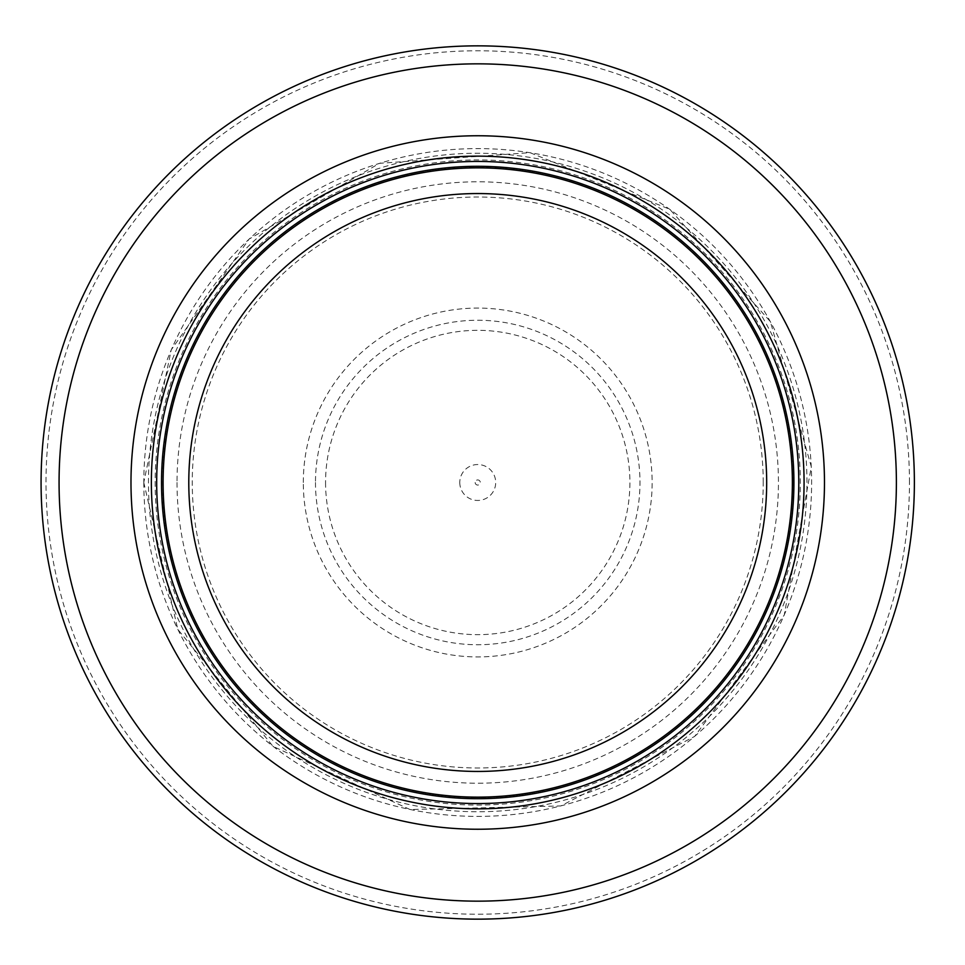 <?xml version="1.0" encoding="UTF-8"?>
<svg xmlns="http://www.w3.org/2000/svg" width="965" height="965" viewBox="0 0 965 965"><rect width="100%" height="100%" fill="white"/><g stroke="black" fill="none" stroke-linecap="round" stroke-linejoin="round"><path stroke-width="0.72" stroke-dasharray="4.83 3.62" d="M798.791 482.5A321.056 321.056 0 0 0 317.195 204.459A321.056 321.056 0 0 0 317.195 760.541A321.056 321.056 0 0 0 798.791 482.5A321.056 321.056 0 0 0 317.195 204.459A321.056 321.056 0 0 0 317.195 760.541A321.056 321.056 0 0 0 798.791 482.5A321.056 321.056 0 0 0 317.195 204.459A321.056 321.056 0 0 0 317.195 760.541A321.056 321.056 0 0 0 798.791 482.5M792.374 482.5A314.638 314.638 0 0 0 320.404 210.02A314.638 314.638 0 0 0 320.404 754.98A314.638 314.638 0 0 0 792.374 482.5A314.638 314.638 0 0 0 320.404 210.02A314.638 314.638 0 0 0 320.404 754.98A314.638 314.638 0 0 0 792.374 482.5A314.638 314.638 0 0 0 320.404 210.02A314.638 314.638 0 0 0 320.404 754.98A314.638 314.638 0 0 0 792.374 482.5M914.374 482.5A436.638 436.638 0 0 0 259.404 104.353A436.638 436.638 0 0 0 259.404 860.647A436.638 436.638 0 0 0 914.374 482.5A436.638 436.638 0 0 0 259.404 104.353A436.638 436.638 0 0 0 259.404 860.647A436.638 436.638 0 0 0 914.374 482.5M459.774 482.5A17.961 17.961 0 0 0 487.988 497.24A17.961 17.961 0 0 0 486.046 466.578A17.961 17.961 0 0 0 459.774 482.5M475.166 482.5A2.569 2.569 0 0 0 477.687 485.069A2.569 2.569 0 0 0 480.293 482.524A2.569 2.569 0 0 0 477.747 479.931A2.569 2.569 0 0 0 475.166 482.5M303.312 482.5A174.412 174.412 0 0 1 571.244 335.277A174.412 174.412 0 0 1 561.726 635.356A174.412 174.412 0 0 1 303.312 482.5M325.567 482.5A152.156 152.156 0 0 0 550.243 616.273A152.156 152.156 0 0 0 560.786 354.999A152.156 152.156 0 0 0 325.567 482.5M792.723 482.5A314.988 314.988 0 0 0 320.235 209.707A314.988 314.988 0 0 0 320.235 755.293A314.988 314.988 0 0 0 792.723 482.5M909.464 482.5A431.741 431.741 0 0 0 261.865 108.611A431.741 431.741 0 0 0 261.865 856.389A431.741 431.741 0 0 0 909.464 482.5M806.969 482.5A329.234 329.234 0 0 0 313.106 197.367A329.234 329.234 0 0 0 313.106 767.633A329.234 329.234 0 0 0 806.969 482.5M793.99 482.5A316.267 316.267 0 0 0 319.596 208.609A316.267 316.267 0 0 0 319.596 756.391A316.267 316.267 0 0 0 793.99 482.5M763.219 482.5A285.483 285.483 0 0 0 334.988 235.267A285.483 285.483 0 0 0 334.988 729.733A285.483 285.483 0 0 0 763.219 482.5M162.832 482.5A314.892 314.892 0 0 0 634.765 755.438A314.892 314.892 0 0 0 635.983 210.261A314.892 314.892 0 0 0 162.844 481.089A314.892 314.892 0 0 0 162.832 482.5M177.017 482.5A300.718 300.718 0 0 0 627.371 743.34A300.718 300.718 0 0 0 629.506 222.903A300.718 300.718 0 0 0 177.017 482.5M143.821 482.5A333.902 333.902 0 0 0 644.68 771.662A333.902 333.902 0 0 0 644.68 193.338A333.902 333.902 0 0 0 143.821 482.5M155.16 481.656A322.575 322.575 0 0 0 155.148 482.5A322.575 322.575 0 0 0 638.77 762A322.575 322.575 0 0 0 639.505 203.422A322.575 322.575 0 0 0 155.16 481.656M315.483 482.5A162.241 162.241 0 0 0 558.952 622.944A162.241 162.241 0 0 0 558.795 341.96A162.241 162.241 0 0 0 315.483 482.5M143.773 482.5L177.837 629.421L273.047 746.379L410.016 809.514L560.786 805.956L694.619 736.44L784.219 615.127L811.312 466.77L770.372 321.61L669.746 209.272L529.966 152.663L379.534 163.314L249.115 239.067L171.239 349.873L143.773 482.5"/><path stroke-width="1.45" d="M792.374 482.5A314.638 314.638 0 0 0 320.404 210.02A314.638 314.638 0 0 0 320.404 754.98A314.638 314.638 0 0 0 792.374 482.5A314.638 314.638 0 0 0 320.404 210.02A314.638 314.638 0 0 0 320.404 754.98A314.638 314.638 0 0 0 792.374 482.5A314.638 314.638 0 0 0 320.404 210.02A314.638 314.638 0 0 0 320.404 754.98A314.638 314.638 0 0 0 792.374 482.5M798.791 482.5A321.056 321.056 0 0 0 317.195 204.459A321.056 321.056 0 0 0 317.195 760.541A321.056 321.056 0 0 0 798.791 482.5M824.472 482.5A346.749 346.749 0 0 0 304.361 182.204A346.749 346.749 0 0 0 304.361 782.796A346.749 346.749 0 0 0 824.472 482.5M914.374 482.5A436.638 436.638 0 0 0 259.404 104.353A436.638 436.638 0 0 0 259.404 860.647A436.638 436.638 0 0 0 914.374 482.5M766.68 482.5A288.957 288.957 0 0 1 333.251 732.737A288.957 288.957 0 0 1 333.251 232.263A288.957 288.957 0 0 1 766.68 482.5M793.918 482.5A316.182 316.182 0 0 0 319.632 208.669A316.182 316.182 0 0 0 319.632 756.331A316.182 316.182 0 0 0 793.918 482.5M804.074 482.5A326.339 326.339 0 0 0 314.554 199.876A326.339 326.339 0 0 0 314.554 765.124A326.339 326.339 0 0 0 804.074 482.5M896.389 482.5A418.665 418.665 0 0 0 268.403 119.925A418.665 418.665 0 0 0 268.403 845.075A418.665 418.665 0 0 0 896.389 482.5"/></g></svg>
